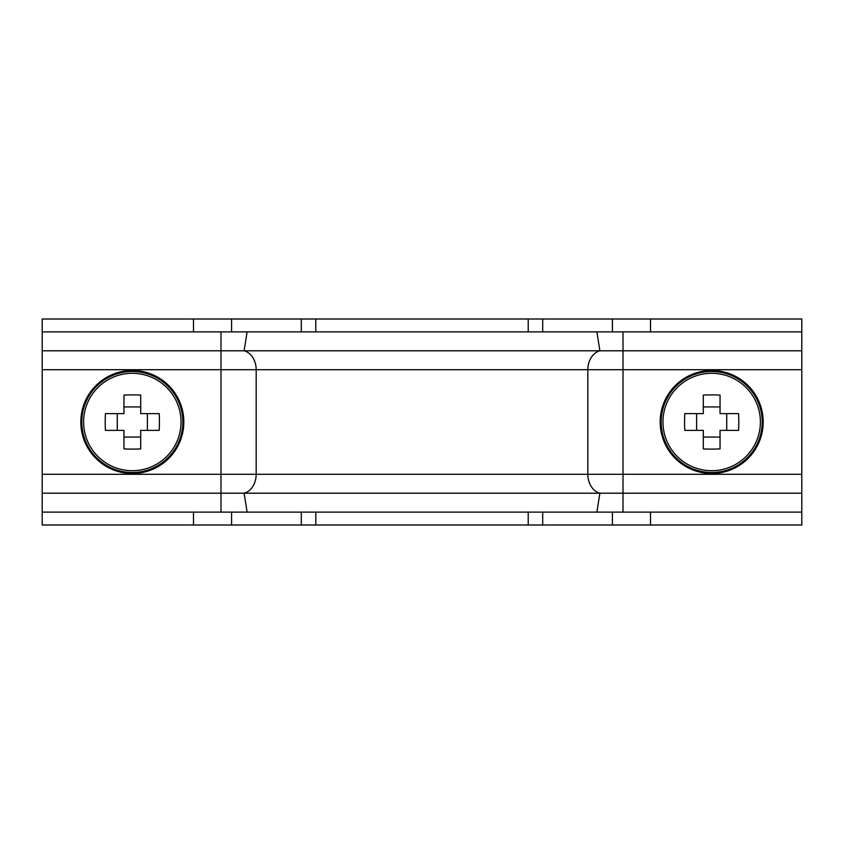 <?xml version="1.0" encoding="UTF-8"?>
<svg xmlns="http://www.w3.org/2000/svg" width="844" height="844" viewBox="0 0 844 844"><rect width="100%" height="100%" fill="white"/><g stroke="black" fill="none" stroke-linecap="round" stroke-linejoin="round"><path stroke-width="1.27" d="M315.783 319L42.2 319L42.2 331.882L801.8 331.882L801.8 319L315.783 319L315.783 331.882M315.783 512.118L315.783 525L801.8 525L801.8 512.118L42.2 512.118L42.2 525L315.783 525M247.123 331.882L244.116 350.798A19.317 15.076 -90 0 1 256.175 369.725L256.175 474.275A19.317 15.076 -90 0 1 244.116 493.202L42.2 493.202L42.2 512.118M596.877 331.882L599.884 350.798L42.2 350.798L42.2 493.202M42.2 331.882L42.2 350.798M247.123 512.118L244.116 493.202L801.8 493.202L801.8 512.118M220.991 331.882L220.991 369.725L587.825 369.725A19.317 15.076 -90 0 1 599.884 350.798L801.8 350.798L801.8 493.202M801.8 331.882L801.8 350.798M181.038 422A48.709 48.709 0 0 0 132.318 373.291A48.709 48.709 0 0 0 83.609 422A48.709 48.709 0 0 0 132.318 470.709A48.709 48.709 0 0 0 181.038 422M132.318 473.495A51.495 51.495 0 0 0 183.823 422A51.495 51.495 0 0 0 132.318 370.505A51.495 51.495 0 0 0 80.824 422A51.495 51.495 0 0 0 132.318 473.495M105.205 422A70.643 31.513 -90 0 1 105.426 413.634L123.952 413.634L123.952 395.108A70.643 31.513 0 0 1 140.695 395.108L140.695 413.634L159.21 413.634A70.643 31.513 90 0 1 159.432 422A70.643 31.513 90 0 1 159.21 430.366L140.695 430.366L140.695 448.892A70.643 31.513 180 0 1 123.952 448.892L123.952 430.366L105.426 430.366A70.643 31.513 -90 0 1 105.205 422M147.383 430.366L147.383 413.634M117.263 413.634L117.263 430.366M123.952 437.065L140.695 437.065M140.695 406.935L123.952 406.935M662.962 422A48.709 48.709 0 0 0 711.682 470.709A48.709 48.709 0 0 0 760.391 422A48.709 48.709 0 0 0 711.682 373.291A48.709 48.709 0 0 0 662.962 422M711.682 370.505A51.495 51.495 0 0 0 660.177 422A51.495 51.495 0 0 0 711.682 473.495A51.495 51.495 0 0 0 763.176 422A51.495 51.495 0 0 0 711.682 370.505M738.795 422A70.643 31.513 90 0 1 738.574 430.366L720.048 430.366L720.048 448.892A70.643 31.513 180 0 1 703.305 448.892L703.305 430.366L684.79 430.366A70.643 31.513 -90 0 1 684.568 422A70.643 31.513 -90 0 1 684.79 413.634L703.305 413.634L703.305 395.108A70.643 31.513 0 0 1 720.048 395.108L720.048 413.634L738.574 413.634A70.643 31.513 90 0 1 738.795 422M696.616 413.634L696.616 430.366M726.737 430.366L726.737 413.634M720.048 406.935L703.305 406.935M703.305 437.065L720.048 437.065M650.502 319L650.502 331.882M650.502 512.118L650.502 525M612.417 319L612.417 331.882M612.417 512.118L612.417 525M542.703 319L542.703 331.882M542.703 512.118L542.703 525M301.297 319L301.297 331.882M301.297 512.118L301.297 525M231.583 319L231.583 331.882M231.583 512.118L231.583 525M193.498 319L193.498 331.882M193.498 512.118L193.498 525M42.2 369.725L220.991 369.725L220.991 512.118M623.009 331.882L623.009 369.725L587.825 369.725L587.825 474.275L42.2 474.275M801.8 369.725L623.009 369.725L623.009 474.275L587.825 474.275A19.317 15.076 -90 0 0 599.884 493.202L596.877 512.118M623.009 512.118L623.009 474.275L801.8 474.275M132.318 472.513A50.513 50.513 0 0 0 182.832 422A50.513 50.513 0 0 0 132.318 371.487A50.513 50.513 0 0 0 81.805 422A50.513 50.513 0 0 0 132.318 472.513M711.682 371.487A50.513 50.513 0 0 0 661.168 422A50.513 50.513 0 0 0 711.682 472.513A50.513 50.513 0 0 0 762.195 422A50.513 50.513 0 0 0 711.682 371.487M528.217 525L528.217 512.118M528.217 331.882L528.217 319"/></g></svg>
